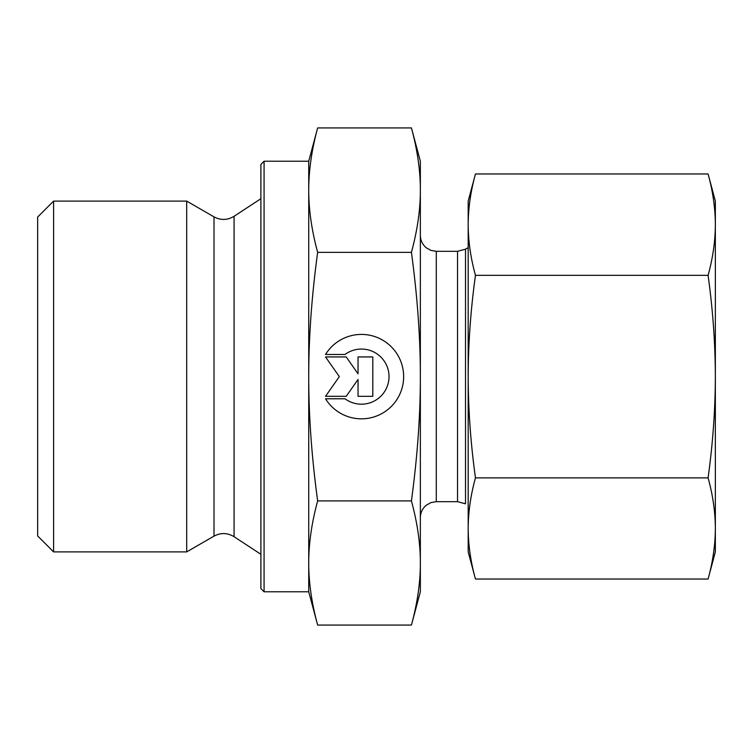 <?xml version="1.0" encoding="UTF-8"?>
<svg xmlns="http://www.w3.org/2000/svg" width="753" height="753" viewBox="0 0 753 753"><rect width="100%" height="100%" fill="white"/><g stroke="black" fill="none" stroke-linecap="round" stroke-linejoin="round"><path stroke-width="1.13" d="M325.531 354.465L345.034 354.465L325.531 354.465A42.196 42.196 0 0 1 403.646 376.622A42.196 42.196 0 0 1 325.531 398.779A42.196 42.196 180 0 0 403.646 376.622M345.034 354.465L345.034 354.465A27.579 27.579 0 0 1 389.019 376.622L389.019 376.622A27.579 27.579 180 0 0 345.034 354.465M325.531 398.779L345.034 398.779A27.579 27.579 180 0 0 389.019 376.622M358.033 356.931L372.801 356.931L372.801 396.323L358.033 396.323L358.033 379.446L346.211 396.323L325.531 396.323L339.321 376.622L325.531 356.931L346.211 356.931L358.033 373.808L358.033 356.931L358.033 373.808M325.531 356.931L339.321 376.622M325.531 396.323L346.211 396.323L358.033 379.446M358.033 396.323L372.801 396.323L372.801 356.931M53.595 551.902L53.595 201.098L186.688 201.098L186.688 551.902L53.595 551.902L37.65 535.957L37.65 217.043L53.595 201.098M264.077 591.773L264.077 161.227L260.896 164.418L260.896 588.582L264.077 591.773L308.73 591.773L308.73 562.99C308.711 582.455 311.686 603.153 317.653 625.075L411.43 625.075L420.353 591.773L420.353 562.99C420.419 543.817 417.444 523.119 411.43 500.914C417.444 456.44 420.419 415.016 420.353 376.622L420.353 376.5C420.409 338.153 417.435 296.767 411.43 252.34C417.444 230.079 420.419 209.353 420.353 190.132C420.419 170.922 417.444 150.186 411.43 127.925L420.353 161.227L420.353 376.5M308.73 591.773L317.653 625.075M317.653 127.925C311.686 149.894 308.711 170.63 308.73 190.132L308.73 161.227L317.653 127.925L411.43 127.925M308.73 376.622C308.711 415.59 311.686 457.024 317.653 500.914C311.686 522.836 308.711 543.525 308.73 562.99L308.73 190.132C308.711 209.635 311.686 230.371 317.653 252.34C311.686 296.23 308.711 337.655 308.73 376.622M317.653 252.34L411.43 252.34M317.653 500.914L411.43 500.914M411.43 625.075C417.444 602.861 420.419 582.163 420.353 562.99L420.353 376.622M457.542 251.323L457.542 501.677L465.514 503.813L465.514 249.187L457.542 251.323L436.298 251.323L436.298 501.677L431.017 502.58L426.424 505.103C422.489 508.341 420.466 512.52 420.353 517.622L420.353 448.261M715.35 201.098L715.35 551.902L708.084 579.038C712.856 561.804 715.275 544.946 715.35 528.455C715.275 511.965 712.856 495.107 708.084 477.873C712.856 443.366 715.275 409.613 715.35 376.604C715.275 343.594 712.856 309.831 708.084 275.334C712.856 258.063 715.275 241.167 715.35 224.648C715.275 208.12 712.856 191.224 708.084 173.962L715.35 201.098M475.463 477.873C470.681 495.107 468.262 511.965 468.187 528.455L468.187 376.604C468.262 409.613 470.681 443.366 475.463 477.873L708.084 477.873M475.463 579.038L468.187 551.902L468.187 528.455C468.262 544.946 470.681 561.804 475.463 579.038L708.084 579.038M475.444 174.028L475.463 173.962C470.681 191.224 468.262 208.12 468.187 224.648L468.187 201.098L475.444 174.028M468.187 224.648C468.262 241.167 470.681 258.063 475.463 275.334C470.681 309.831 468.262 343.594 468.187 376.604L468.187 224.648M475.463 173.962L708.084 173.962M475.463 275.334L708.084 275.334M234.07 536.701C227.491 532.738 220.808 532.55 214.012 536.127L214.012 216.873C220.808 220.45 227.491 220.262 234.07 216.299L234.07 536.701L260.896 554.293M264.077 161.227L308.73 161.227M234.07 216.299L260.896 198.707M214.012 216.873L186.688 201.098M214.012 536.127L186.688 551.902M436.298 501.677L457.542 501.677M465.514 249.187L468.187 247.643M436.298 251.323L431.017 250.42L426.424 247.897C422.489 244.659 420.466 240.48 420.353 235.378"/></g></svg>
